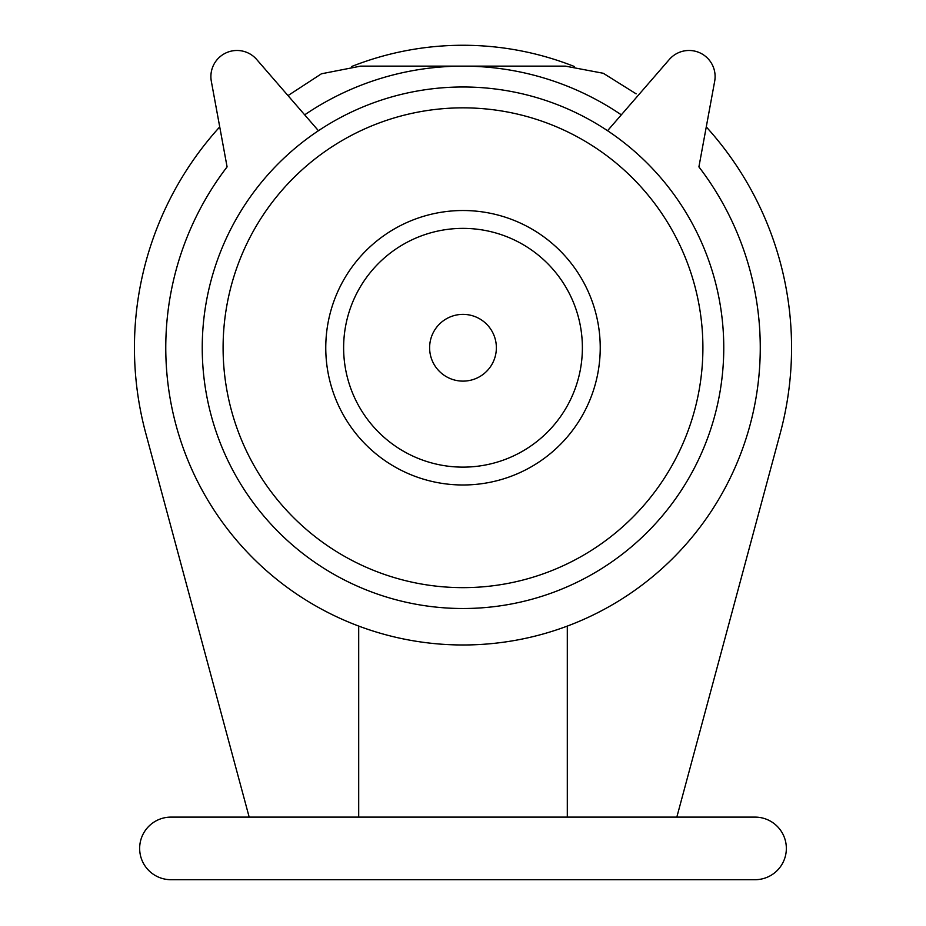 <?xml version="1.0" encoding="UTF-8"?>
<svg xmlns="http://www.w3.org/2000/svg" width="926" height="926" viewBox="0 0 926 926"><rect width="100%" height="100%" fill="white"/><g stroke="black" fill="none" stroke-linecap="round" stroke-linejoin="round"><path stroke-width="1.39" d="M351.591 66.533A302.478 302.478 0 0 1 574.386 66.522M287.998 95.598L321.438 73.791L360.631 66.128L565.369 66.128L603.301 73.281L636.127 93.839M170.951 817.114A31.287 31.287 0 0 0 139.652 848.413A31.287 31.287 0 0 0 170.951 879.7L755.049 879.7A31.287 31.287 0 0 0 786.348 848.413A31.287 31.287 0 0 0 755.049 817.114L170.951 817.114M223.097 347.748A239.903 239.903 0 0 1 582.952 139.988A239.903 239.903 0 0 1 582.952 555.507A239.903 239.903 0 0 1 223.097 347.748M325.767 347.748A137.233 137.233 0 0 1 531.617 228.907A137.233 137.233 0 0 1 531.617 466.6A137.233 137.233 0 0 1 325.767 347.748M676.825 817.114L780.248 433.218A328.556 328.556 0 0 0 706.272 126.908M219.728 126.908A328.556 328.556 0 0 0 145.752 433.218L249.175 817.114M202.238 347.748A260.762 260.762 0 0 1 593.381 121.919A260.762 260.762 0 0 1 593.381 573.576A260.762 260.762 0 0 1 202.238 347.748M567.302 817.114L567.302 626.115M358.698 626.115L358.698 817.114M318.451 130.728L256.676 59.472A26.078 26.078 0 0 0 211.325 81.28L227.09 166.888A297.269 297.269 0 0 0 663.803 566.943A297.269 297.269 0 0 0 698.91 166.888L714.675 81.28A26.078 26.078 0 0 0 669.324 59.472L607.549 130.728M304.677 114.847A281.62 281.62 0 0 1 621.323 114.847M343.627 347.748A119.373 119.373 0 0 1 522.692 244.371A119.373 119.373 0 0 1 522.692 451.136A119.373 119.373 0 0 1 343.627 347.748M429.618 347.748A33.382 33.382 0 0 1 479.691 318.845A33.382 33.382 0 0 1 479.691 376.65A33.382 33.382 0 0 1 429.618 347.748"/></g></svg>
